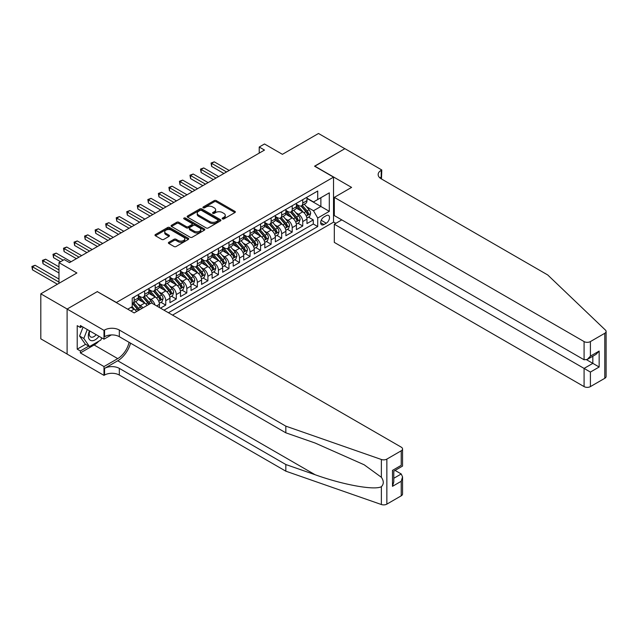 <?xml version="1.0" encoding="UTF-8"?>
<svg xmlns="http://www.w3.org/2000/svg" width="638" height="638" viewBox="0 0 638 638"><rect width="100%" height="100%" fill="white"/><g stroke="black" fill="none" stroke-linecap="round" stroke-linejoin="round"><path stroke-width="0.96" d="M222.471 218.906A1.021 0.59 0 0 0 223.922 218.906L234.912 212.558A1.459 0.845 0 0 0 235.342 211.96A1.459 0.845 0 0 0 234.912 211.361L216.29 200.611A1.459 0.845 0 0 0 214.224 200.611L203.227 206.959A1.021 0.59 0 0 0 202.932 207.374A1.021 0.59 0 0 0 203.227 207.797A1.021 0.59 0 0 0 204.678 207.797L206.098 206.975A4.681 2.704 0 0 1 212.725 206.975L214.272 207.868A4.681 2.704 0 0 1 215.644 209.782A4.681 2.704 0 0 1 214.272 211.688L212.853 212.51A1.021 0.59 0 0 0 212.55 212.933A1.021 0.59 0 0 0 212.853 213.347A1.021 0.59 0 0 0 214.296 213.347L215.724 212.526A4.681 2.704 0 0 1 222.343 212.526L223.89 213.419A4.681 2.704 0 0 1 225.262 215.333A4.681 2.704 0 0 1 223.89 217.247L222.471 218.068A1.021 0.59 0 0 0 222.176 218.483A1.021 0.59 0 0 0 222.471 218.906L222.471 218.068M168.807 242.296A1.459 0.845 0 0 0 168.384 242.895A1.459 0.845 0 0 0 168.807 243.493L174.03 246.507A1.459 0.845 0 0 0 176.104 246.507L188.306 239.465A1.459 0.845 0 0 0 188.736 238.867A1.459 0.845 0 0 0 188.306 238.269L169.692 227.519A1.459 0.845 0 0 0 167.619 227.519L155.417 234.561A1.459 0.845 0 0 0 154.986 235.159A1.459 0.845 0 0 0 155.417 235.757L161.725 239.402A1.459 0.845 0 0 0 163.791 239.402L169.014 236.387A1.459 0.845 0 0 0 169.445 235.789A1.459 0.845 0 0 0 169.014 235.191L165.888 233.388A3.916 2.257 0 0 1 164.74 231.785A3.916 2.257 0 0 1 167.156 229.704A3.916 2.257 0 0 1 171.423 230.19L183.68 237.264A3.916 2.257 0 0 1 184.829 238.867A3.916 2.257 0 0 1 182.412 240.949A3.916 2.257 0 0 1 178.146 240.462L176.104 239.282A1.459 0.845 0 0 0 174.03 239.282L168.807 242.296L168.807 243.493M97.454 291.718L116.419 302.484L333.522 177.141L314.55 166.191L344.847 148.702L318.506 133.486L282.411 154.324L264.491 143.981L259.219 147.027L264.491 150.066L69.526 262.633L64.255 259.586L58.983 262.633L58.983 283.32M97.454 291.534L67.15 309.023L40.808 293.815L76.903 272.976L58.983 262.633M206.202 227.933A1.459 0.845 0 0 0 208.275 227.933L220.477 220.892A1.459 0.845 0 0 0 220.907 220.293A1.459 0.845 0 0 0 220.477 219.695L201.863 208.945A1.459 0.845 0 0 0 199.79 208.945L187.588 215.987A1.459 0.845 0 0 0 187.157 216.585A1.459 0.845 0 0 0 187.588 217.183L206.202 227.933M184.422 219.121A1.021 0.59 0 0 1 185.467 219.265L185.467 218.052L204.391 228.978A1.459 0.845 0 0 1 204.822 229.576A1.459 0.845 0 0 1 204.391 230.174L192.19 237.224A1.459 0.845 0 0 1 190.116 237.224L171.502 226.474L176.726 223.475L176.726 222.263L171.502 225.278A1.459 0.845 0 0 0 171.072 225.876A1.459 0.845 0 0 0 171.502 226.474L171.502 225.278M176.726 223.475A1.459 0.845 0 0 1 178.792 223.475L178.792 222.263A1.459 0.845 0 0 0 176.726 222.263M178.792 222.263L186.344 226.618A1.459 0.845 0 0 0 188.409 226.618L191.879 224.624A1.459 0.845 0 0 0 192.309 224.026A1.459 0.845 0 0 0 191.879 223.428L184.015 218.89A1.021 0.59 0 0 1 183.712 218.467A1.021 0.59 0 0 1 184.35 217.925A1.021 0.59 0 0 1 185.467 218.052M67.102 354.026L40.808 338.842L40.808 293.815M160.473 308.146L165.744 305.1L160.951 302.332M158.878 291.829L161.526 293.36A5.965 3.445 60 0 1 165.744 300.657L169.955 298.225L169.955 302.667L176.279 299.015L171.486 296.247M169.421 285.744L172.069 287.275A5.965 3.445 60 0 1 176.279 294.573L180.498 292.14L180.498 296.582L186.822 292.93L182.029 290.162M179.956 279.659L182.604 281.191A5.965 3.445 60 0 1 186.822 288.496L191.033 286.055L191.033 290.497L197.357 286.853L192.564 284.077M190.499 273.574L193.147 275.106A5.965 3.445 60 0 1 197.357 282.411L201.576 279.97L201.576 284.412L207.9 280.768L203.099 277.993M201.034 267.497L203.681 269.021A5.965 3.445 60 0 1 207.9 276.326L212.111 273.885L212.111 278.327L218.435 274.683L213.642 271.908M211.577 261.413L214.224 262.936A5.965 3.445 60 0 1 218.435 270.241L222.654 267.808L222.654 272.243L228.978 268.598L224.177 265.831M222.112 255.328L224.759 256.851A5.965 3.445 60 0 1 228.978 264.156L233.189 261.724L233.189 266.166L239.513 262.513L234.72 259.746M232.655 249.243L235.302 250.766A5.965 3.445 60 0 1 239.513 258.071L243.732 255.639L243.732 260.081L250.056 256.428L245.255 253.661M243.19 243.158L245.837 244.681A5.965 3.445 60 0 1 250.056 251.986L254.267 249.554L254.267 253.996L260.591 250.343L255.798 247.576M253.733 237.073L256.38 238.596A5.965 3.445 60 0 1 260.591 245.901L264.81 243.469L264.81 247.911L271.134 244.258L266.333 241.491M264.268 230.988L266.915 232.511A5.965 3.445 60 0 1 271.134 239.816L275.345 237.384L275.345 241.826L281.669 238.173L276.876 235.406M274.811 224.903L277.458 226.426A5.965 3.445 60 0 1 281.669 233.731L285.888 231.299L285.888 235.741L292.212 232.088L287.411 229.321M285.346 218.818L287.993 220.341A5.965 3.445 60 0 1 292.212 227.646L296.423 225.214L296.423 229.656L302.747 226.004L302.747 221.561A5.965 3.445 -120 0 0 298.536 214.264L295.888 212.733M297.954 223.236L302.747 226.004M136.596 311.527A5.965 3.445 -120 0 0 134.124 309.183L130.965 307.356M147.131 305.442A5.965 3.445 -120 0 0 144.667 303.098L138.151 299.334M142.92 307.875A5.965 3.445 60 0 0 140.448 305.53L137.8 303.999M159.42 307.54L159.42 304.31A5.965 3.445 -120 0 0 155.201 297.013L148.686 293.249M154.954 304.956A5.965 3.445 60 0 0 150.991 299.445L148.343 297.914M169.955 298.225A5.965 3.445 -120 0 0 165.744 290.928L159.229 287.164M180.498 292.14A5.965 3.445 -120 0 0 176.279 284.843L169.764 281.079M191.033 286.055A5.965 3.445 -120 0 0 186.822 278.758L180.307 274.994M201.576 279.97A5.965 3.445 -120 0 0 197.357 272.673L190.842 268.909M212.111 273.885A5.965 3.445 -120 0 0 207.9 266.588L201.385 262.824M222.654 267.808A5.965 3.445 -120 0 0 218.435 260.503L211.92 256.739M233.189 261.724A5.965 3.445 -120 0 0 228.978 254.418L222.455 250.654M243.732 255.639A5.965 3.445 -120 0 0 239.513 248.334L232.998 244.569M254.267 249.554A5.965 3.445 -120 0 0 250.056 242.249L243.533 238.484M264.81 243.469A5.965 3.445 -120 0 0 260.591 236.164L254.076 232.399M275.345 237.384A5.965 3.445 -120 0 0 271.134 230.079L264.611 226.315M285.888 231.299A5.965 3.445 -120 0 0 281.669 223.994L275.153 220.23M296.423 225.214A5.965 3.445 -120 0 0 292.212 217.909L285.688 214.145M326.249 215.66L323.929 217A4.618 2.664 120 0 0 320.914 221.067A4.618 2.664 120 0 0 321.624 224.775A4.618 2.664 120 0 0 323.929 224.544L326.249 223.204A4.618 2.664 120 0 0 329.264 219.137A4.618 2.664 120 0 0 328.562 215.429A4.618 2.664 120 0 0 326.249 215.66M172.539 315.108L333.522 222.168L333.522 177.141M168.432 312.74L317.716 226.554L317.716 218.036L313.497 210.731L306.423 206.648M127.752 309.207L132.233 306.623L132.233 298.106L317.716 191.017L317.716 199.534L329.304 192.843L329.304 211.338L317.716 218.036M138.342 295.553L140.448 296.766A5.965 3.445 60 0 0 143.43 297.061L147.649 294.628A5.965 3.445 -120 0 0 148.877 291.901L148.877 288.488M148.877 289.469L150.991 290.681A5.965 3.445 60 0 0 153.973 290.976L158.184 288.543A5.965 3.445 -120 0 0 159.42 285.816L159.42 282.411M159.42 283.384L161.526 284.596A5.965 3.445 60 0 0 164.508 284.891L168.727 282.459A5.965 3.445 -120 0 0 169.955 279.731L169.955 276.326M169.955 277.299L172.069 278.511A5.965 3.445 60 0 0 175.043 278.806L179.262 276.374A5.965 3.445 -120 0 0 180.498 273.646L180.498 270.241M180.498 271.214L182.604 272.426A5.965 3.445 60 0 0 185.586 272.721L189.805 270.289A5.965 3.445 -120 0 0 191.033 267.561L191.033 264.156M191.033 265.129L193.147 266.341A5.965 3.445 60 0 0 196.121 266.636L200.34 264.204A5.965 3.445 -120 0 0 201.576 261.476L201.576 258.071M201.576 259.044L203.681 260.256A5.965 3.445 60 0 0 206.664 260.551L210.883 258.119A5.965 3.445 -120 0 0 212.111 255.391L212.111 251.986M212.111 252.959L214.224 254.171A5.965 3.445 60 0 0 217.199 254.466L221.418 252.034A5.965 3.445 -120 0 0 222.654 249.306L222.654 245.901M222.654 246.874L224.759 248.094A5.965 3.445 60 0 0 227.742 248.389L231.953 245.949A5.965 3.445 -120 0 0 233.189 243.222L233.189 239.816M233.189 240.789L235.302 242.009A5.965 3.445 60 0 0 238.277 242.304L242.496 239.864A5.965 3.445 -120 0 0 243.732 237.137L243.732 233.731M243.732 234.704L245.837 235.924A5.965 3.445 60 0 0 248.82 236.219L253.031 233.779A5.965 3.445 -120 0 0 254.267 231.052L254.267 227.646M254.267 228.619L256.38 229.839A5.965 3.445 60 0 0 259.355 230.135L263.574 227.702A5.965 3.445 -120 0 0 264.81 224.967L264.81 221.561M264.81 222.534L266.915 223.755A5.965 3.445 60 0 0 269.898 224.05L274.109 221.617A5.965 3.445 -120 0 0 275.345 218.882L275.345 215.477M275.345 216.449L277.458 217.67A5.965 3.445 60 0 0 280.433 217.965L284.652 215.532A5.965 3.445 -120 0 0 285.888 212.797L285.888 209.392M285.888 210.365L287.993 211.585A5.965 3.445 60 0 0 290.976 211.88L295.187 209.447A5.965 3.445 -120 0 0 296.423 206.712L296.423 203.307M164.006 310.18L313.29 223.994L313.29 219.919L306.966 223.571L306.966 219.129A5.965 3.445 -120 0 0 302.747 211.824L296.231 208.068M296.423 204.28L298.536 205.5A5.965 3.445 -120 0 0 301.511 205.795A5.965 3.445 -120 0 0 302.747 203.067L302.747 199.654M301.511 205.795L305.73 203.362A5.965 3.445 -120 0 0 306.966 200.627L306.966 197.222M134.124 297.013L134.124 300.418A5.965 3.445 60 0 1 132.895 303.146A5.965 3.445 60 0 1 132.233 303.385M132.895 303.146L137.106 300.713A5.965 3.445 -120 0 0 138.342 297.986L138.342 294.573M144.667 290.928L144.667 294.333A5.965 3.445 60 0 1 143.43 297.061M155.201 284.843L155.201 288.248A5.965 3.445 60 0 1 153.973 290.976M165.744 278.758L165.744 282.163A5.965 3.445 60 0 1 164.508 284.891M176.279 272.673L176.279 276.079A5.965 3.445 60 0 1 175.043 278.806M186.822 266.588L186.822 269.994A5.965 3.445 60 0 1 185.586 272.721M197.357 260.503L197.357 263.909A5.965 3.445 60 0 1 196.121 266.636M207.9 254.418L207.9 257.824A5.965 3.445 60 0 1 206.664 260.551M218.435 248.334L218.435 251.739A5.965 3.445 60 0 1 217.199 254.466M228.978 242.249L228.978 245.654A5.965 3.445 60 0 1 227.742 248.389M239.513 236.164L239.513 239.569A5.965 3.445 60 0 1 238.277 242.304M250.056 230.079L250.056 233.484A5.965 3.445 60 0 1 248.82 236.219M260.591 223.994L260.591 227.399A5.965 3.445 60 0 1 259.355 230.135M271.134 217.909L271.134 221.322A5.965 3.445 60 0 1 269.898 224.05M281.669 211.824L281.669 215.237A5.965 3.445 60 0 1 280.433 217.965M292.212 205.739L292.212 209.152A5.965 3.445 60 0 1 290.976 211.88M292.212 227.646L292.212 232.088M281.669 233.731L281.669 238.173M271.134 239.816L271.134 244.258M260.591 245.901L260.591 250.343M250.056 251.986L250.056 256.428M239.513 258.071L239.513 262.513M228.978 264.156L228.978 268.598M218.435 270.241L218.435 274.683M207.9 276.326L207.9 280.768M197.357 282.411L197.357 286.853M186.822 288.496L186.822 292.93M176.279 294.573L176.279 299.015M165.744 300.657L165.744 305.1M313.497 210.731L320.874 206.473L320.874 197.708L329.304 192.843M306.966 198.442L329.304 211.338M306.966 198.195L313.497 201.967L317.716 199.534M259.219 147.027L259.219 153.112M308.489 217.151L313.29 219.919M313.29 223.994L317.716 226.554M222.877 219.049L223.89 218.459A4.681 2.704 0 0 0 225.262 216.553L225.262 215.333M215.644 209.782L215.644 210.995A4.681 2.704 0 0 1 214.272 212.909L213.259 213.491M234.912 211.361L234.912 212.558L216.29 201.831A1.459 0.845 0 0 0 214.224 201.831L203.642 207.94M220.477 219.695L220.477 220.892L201.863 210.157A1.459 0.845 0 0 0 199.79 210.157L187.604 217.199M217.893 220.708A1.021 0.59 0 0 0 218.196 220.293A1.021 0.59 0 0 0 217.893 219.871L201.552 210.436A1.021 0.59 0 0 0 200.101 210.436L198.601 211.306A4.681 2.704 0 0 0 197.23 213.212A4.681 2.704 0 0 0 198.601 215.126L209.774 221.577A4.681 2.704 0 0 0 216.394 221.577L217.893 220.708L217.893 221.928A1.021 0.59 0 0 0 218.196 221.506L218.196 220.293M197.23 213.212L197.23 214.432A4.681 2.704 0 0 0 198.601 216.338L198.601 215.126M217.893 221.928L216.394 222.79A4.681 2.704 0 0 1 209.774 222.79L198.601 216.338M178.792 223.475L186.344 227.838A1.459 0.845 0 0 0 188.409 227.838L191.879 225.836A1.459 0.845 0 0 0 192.309 225.238L192.309 224.026M185.467 219.265L204.375 230.182M194.175 231.147A3.916 2.257 0 0 0 198.442 231.634A3.916 2.257 0 0 0 200.858 229.544A3.916 2.257 0 0 0 199.71 227.949L195.395 225.453A1.459 0.845 0 0 0 193.322 225.453L189.861 227.455A1.459 0.845 0 0 0 189.43 228.053A1.459 0.845 0 0 0 189.861 228.651L194.175 231.147L194.175 232.36A3.916 2.257 0 0 0 198.442 232.854A3.916 2.257 0 0 0 200.858 230.765L200.858 229.544M189.43 228.053L189.43 229.273A1.459 0.845 0 0 0 189.861 229.871L189.861 228.651M194.175 232.36L189.861 229.871M184.829 238.867L184.829 240.079A3.916 2.257 0 0 1 182.412 242.169A3.916 2.257 0 0 1 178.146 241.682L176.104 240.502A1.459 0.845 0 0 0 174.03 240.502L168.831 243.501M164.74 231.785L164.74 233.006A3.916 2.257 0 0 0 165.888 234.601L165.888 233.388M168.998 236.395L165.888 234.601M188.29 239.473L169.692 228.731A1.459 0.845 0 0 0 167.619 228.731L155.433 235.773M306.878 218.084L309.597 216.513L310.65 213.467A3.948 2.281 -120 0 0 309.111 209.758L304.302 204.184M303.337 212.215L297.619 205.603A11.404 6.579 -120 0 0 296.423 204.343M300.203 210.357L297.005 206.656A9.466 5.463 -120 0 0 296.423 206.026M229.186 170.45L214.272 161.845L211.641 163.36L211.641 166.406L223.914 173.496M300.976 206.01L305.849 211.649A3.948 2.281 60 0 1 307.253 214.368C307.851 215.166 308.266 214.918 308.521 213.634A3.948 2.281 -120 0 0 307.109 210.915L302.292 205.34M301.264 205.914L306.495 211.976A2.01 1.164 60 0 1 307.006 212.765L308.521 213.634M307.253 214.368L307.54 214.839M211.641 166.406L211.058 163.025L226.554 171.973M211.058 163.025L214.272 161.845M89.487 330.803A9.69 5.59 120 0 0 91.76 340.732A9.69 5.59 120 0 0 98.986 336.29M89.814 330.994A6.635 3.828 120 0 0 90.62 336.928A6.635 3.828 120 0 0 91.593 337.231A6.635 3.828 120 0 0 96.171 334.663M101.705 337.861L100.876 339.998L89.495 346.57L85.285 344.137L79.59 336.043L83.06 327.095M89.495 346.57L83.809 338.475L87.278 329.527M79.59 336.043L83.809 338.475M341.793 219.887L334.312 224.209L334.312 242.4L584.081 386.604L584.081 368.413L592.83 363.365L592.83 356.235M334.312 224.209L590.405 372.066L590.405 386.604L604.792 378.302L604.792 333.275A4.474 2.584 0 0 0 606.1 331.449A4.474 2.584 0 0 0 605.454 330.109L547.723 274.954L381.213 178.815A10.431 6.021 180 0 1 378.151 174.557A10.431 6.021 180 0 1 381.213 170.298L381.787 169.963L344.903 148.67L314.709 166.287M314.709 166.103L351.594 187.397L334.312 197.373L584.081 341.577A4.474 2.584 0 0 0 590.405 341.577L604.792 333.275M381.787 169.963L381.476 178.967M333.522 221.992L335.843 223.324M334.312 197.373L334.312 215.572L584.081 359.768L584.081 341.577M606.1 331.449L606.1 376.476A4.474 2.584 180 0 1 604.792 378.302M590.405 386.604A4.474 2.584 180 0 1 584.081 386.604M379.897 177.89A10.431 6.021 180 0 1 381.213 176.965L381.213 170.298M586.609 359.768L599.154 367.01L590.405 372.066M590.405 341.577L590.405 356.124L587.247 359.457L584.081 359.768M590.405 356.124L599.154 351.067L595.988 354.409L587.247 359.457M401.23 495.822L401.23 481.283L402.546 476.873L402.546 493.995A4.474 2.584 180 0 1 401.23 495.822L386.851 504.132A4.474 2.584 180 0 1 381.372 504.514L285.832 471.179L285.832 464.52L119.322 368.381A10.431 6.021 -0 0 0 104.568 368.381L117.735 360.773A19.411 11.205 120 0 0 130.567 343.172M285.832 464.52L315.124 474.736C343.132 484.832 374.41 490.478 381.372 486.706C383.909 484.106 383.909 480.972 381.372 477.288L364.186 464.791L315.124 443.035L285.832 432.819L119.322 336.681A10.431 6.021 -0 0 0 104.568 336.681L104.568 330.021L103.986 330.356L67.102 309.055L97.295 291.622L134.179 312.923L151.461 302.938L401.23 447.142A4.474 2.584 -0 0 1 402.546 448.969A4.474 2.584 -0 0 1 401.23 450.795L386.851 459.105L386.851 504.132M285.832 471.179L119.322 375.048A10.431 6.021 -0 0 0 104.568 375.048L103.986 375.375L67.102 354.082L67.102 309.055M285.832 432.819L285.832 426.152L119.322 330.021A10.431 6.021 -0 0 0 104.568 330.021M381.372 477.288L381.372 459.488L285.832 426.152M98.778 341.21A16.763 9.682 -60 0 1 94.129 344.991L80.38 352.926L80.38 350.98L88.762 346.139M82.063 326.52L80.38 327.493L77.214 325.667L77.214 349.153L80.38 350.98M80.38 327.493L80.38 325.547L103.986 339.177L103.986 330.356M103.986 375.375L103.986 366.555L117.735 358.62A16.763 9.682 120 0 0 129.091 342.319M80.38 352.926L103.986 366.555M395.058 470.413L401.23 473.978L402.546 476.873M111.347 334.926L103.986 339.177M381.372 459.488A4.474 2.584 -0 0 0 386.851 459.105M77.214 349.153L85.596 344.313M401.23 481.283L392.49 486.331L393.798 481.921L393.798 471.147L402.546 466.091L402.546 448.969M392.49 486.331L392.49 470.389C394.188 471.37 394.188 471.37 392.49 470.389L401.23 465.341C402.937 466.322 402.937 466.322 401.23 465.341L401.23 450.795M296.335 224.169L299.062 222.598L300.115 219.552A3.948 2.281 -120 0 0 298.576 215.843L293.759 210.269M292.794 218.3L287.084 211.688A11.404 6.579 -120 0 0 285.888 210.428M289.66 216.441L286.47 212.741A9.466 5.463 -120 0 0 285.888 212.111M218.651 176.535L203.737 167.93L201.098 169.445L201.098 172.491L213.379 179.581M290.434 212.095L295.306 217.733A3.948 2.281 60 0 1 296.718 220.453C297.308 221.25 297.731 221.003 297.978 219.719A3.948 2.281 -120 0 0 296.574 217L291.757 211.425M290.721 211.999L295.96 218.06A2.01 1.164 60 0 1 296.463 218.85L297.978 219.719M296.718 220.453L297.005 220.923M201.098 172.491L200.523 169.11L216.011 178.058M200.523 169.11L203.737 167.93M285.8 230.254L288.52 228.683L289.572 225.637A3.948 2.281 -120 0 0 288.033 221.928L283.224 216.354M282.259 224.385L276.549 217.773A11.404 6.579 -120 0 0 275.345 216.513M279.125 222.526L275.927 218.826A9.466 5.463 -120 0 0 275.345 218.188M208.108 182.62L193.194 174.014L190.563 175.53L190.563 178.576L202.836 185.666M279.899 218.18L284.771 223.818A3.948 2.281 60 0 1 286.175 226.538C286.773 227.327 287.196 227.088 287.443 225.804A3.948 2.281 -120 0 0 286.031 223.085L281.214 217.51M280.186 218.084L285.417 224.145A2.01 1.164 60 0 1 285.928 224.935L287.443 225.804M286.175 226.538L286.462 227.008M190.563 178.576L189.98 175.195L205.476 184.143M189.98 175.195L193.194 174.014M275.257 236.339L277.985 234.768L279.037 231.722A3.948 2.281 -120 0 0 277.498 228.013L272.681 222.439M271.716 230.47L266.006 223.85A11.404 6.579 -120 0 0 264.81 222.598M268.582 228.611L265.392 224.911A9.466 5.463 -120 0 0 264.81 224.273M197.573 188.704L182.659 180.099L180.02 181.615L180.02 184.661L192.301 191.751M269.356 224.265L274.228 229.903A3.948 2.281 60 0 1 275.64 232.623C276.23 233.412 276.653 233.173 276.9 231.889A3.948 2.281 -120 0 0 275.496 229.17L270.679 223.595M269.643 224.169L274.882 230.23A2.01 1.164 60 0 1 275.385 231.02L276.9 231.889M275.64 232.623L275.927 233.093M180.02 184.661L179.445 181.28L194.933 190.228M179.445 181.28L182.659 180.099M264.722 242.424L267.442 240.853L268.494 237.807A3.948 2.281 -120 0 0 266.955 234.098L262.146 228.524M261.181 236.546L255.471 229.935A11.404 6.579 -120 0 0 254.267 228.683M258.047 234.696L254.849 230.996A9.466 5.463 -120 0 0 254.267 230.358M187.03 194.789L172.116 186.184L169.485 187.7L169.485 190.746L181.758 197.836M258.821 230.35L263.693 235.988A3.948 2.281 60 0 1 265.097 238.708C265.695 239.497 266.118 239.258 266.365 237.974A3.948 2.281 -120 0 0 264.953 235.255L260.137 229.68M259.108 230.254L264.339 236.315A2.01 1.164 60 0 1 264.85 237.097L266.365 237.974M265.097 238.708L265.384 239.178M169.485 190.746L168.903 187.365L184.398 196.313M168.903 187.365L172.116 186.184M254.179 248.509L256.907 246.938L257.959 243.891A3.948 2.281 -120 0 0 256.42 240.183L251.603 234.609M250.638 242.631L244.928 236.02A11.404 6.579 -120 0 0 243.732 234.768M247.504 240.781L244.314 237.081A9.466 5.463 -120 0 0 243.732 236.443M176.495 200.874L161.581 192.261L158.942 193.785L158.942 196.831L171.223 203.913M248.286 236.435L253.15 242.073A3.948 2.281 60 0 1 254.562 244.793C255.152 245.582 255.575 245.343 255.822 244.059A3.948 2.281 -120 0 0 254.418 241.339L249.602 235.765M248.565 236.339L253.804 242.4A2.01 1.164 60 0 1 254.307 243.182L255.822 244.059M254.562 244.793L254.849 245.255M158.942 196.831L158.368 193.45L173.855 202.398M158.368 193.45L161.581 192.261M243.644 254.594L246.364 253.023L247.416 249.976A3.948 2.281 -120 0 0 245.877 246.268L241.068 240.693M240.103 248.716L234.393 242.105A11.404 6.579 -120 0 0 233.189 240.853M236.969 246.866L233.771 243.166A9.466 5.463 -120 0 0 233.189 242.528M165.952 206.959L151.039 198.346L148.407 199.869L148.407 202.916L160.68 209.998M237.743 242.512L242.615 248.158A3.948 2.281 60 0 1 244.019 250.878C244.617 251.667 245.04 251.428 245.287 250.144A3.948 2.281 -120 0 0 243.876 247.424L239.067 241.85M238.03 242.424L243.261 248.485A2.01 1.164 60 0 1 243.772 249.267L245.287 250.144M244.019 250.878L244.306 251.34M148.407 202.916L147.825 199.534L163.32 208.482M147.825 199.534L151.039 198.346M233.101 260.679L235.829 259.1L236.881 256.061A3.948 2.281 -120 0 0 235.342 252.353L230.525 246.778M229.56 254.801L223.85 248.19A11.404 6.579 -120 0 0 222.654 246.938M226.426 252.951L223.236 249.251A9.466 5.463 -120 0 0 222.654 248.613M155.417 213.044L140.504 204.431L137.872 205.954L137.872 209.001L150.145 216.083M227.208 248.597L232.072 254.235A3.948 2.281 60 0 1 233.484 256.962C234.074 257.752 234.497 257.513 234.744 256.229A3.948 2.281 -120 0 0 233.341 253.509L228.524 247.935M227.487 248.509L232.726 254.57A2.01 1.164 60 0 1 233.229 255.352L234.744 256.229M233.484 256.962L233.771 257.425M137.872 209.001L137.29 205.619L152.777 214.567M137.29 205.619L140.504 204.431M222.566 266.764L225.286 265.185L226.338 262.146A3.948 2.281 -120 0 0 224.799 258.438L219.99 252.863M219.025 260.886L213.315 254.275A11.404 6.579 -120 0 0 212.111 253.023M215.891 259.036L212.693 255.336A9.466 5.463 -120 0 0 212.111 254.698M144.874 219.129L129.961 210.516L127.329 212.039L127.329 215.086L139.602 222.168M216.665 254.682L221.538 260.32A3.948 2.281 60 0 1 222.941 263.047C223.539 263.837 223.962 263.598 224.209 262.314A3.948 2.281 -120 0 0 222.798 259.594L217.989 254.02M216.952 254.594L222.184 260.655A2.01 1.164 60 0 1 222.694 261.436L224.209 262.314M222.941 263.047L223.228 263.51M127.329 215.086L126.747 211.704L142.242 220.652M126.747 211.704L129.961 210.516M212.023 272.849L214.751 271.27L215.804 268.231A3.948 2.281 -120 0 0 214.264 264.523L209.447 258.948M208.482 266.971L202.772 260.36A11.404 6.579 -120 0 0 201.576 259.108M205.348 265.121L202.158 261.421A9.466 5.463 -120 0 0 201.576 260.782M134.339 225.214L119.426 216.601L116.794 218.124L116.794 221.163L129.067 228.252M206.13 260.767L210.995 266.405A3.948 2.281 60 0 1 212.406 269.132C212.996 269.922 213.419 269.683 213.666 268.399A3.948 2.281 -120 0 0 212.263 265.679L207.446 260.105M206.417 260.679L211.649 266.74A2.01 1.164 60 0 1 212.151 267.521L213.666 268.399M212.406 269.132L212.693 269.595M116.794 221.163L116.212 217.789L131.699 226.737M116.212 217.789L119.426 216.601M201.488 278.926L204.208 277.355L205.261 274.316A3.948 2.281 -120 0 0 203.721 270.608L198.912 265.033M197.947 273.056L192.237 266.445A11.404 6.579 -120 0 0 191.033 265.193M194.813 271.206L191.615 267.505A9.466 5.463 -120 0 0 191.033 266.867M123.796 231.299L108.883 222.686L106.251 224.209L106.251 227.248L118.532 234.337M195.587 266.851L200.46 272.49A3.948 2.281 60 0 1 201.863 275.209C202.461 276.007 202.884 275.768 203.131 274.484A3.948 2.281 -120 0 0 201.72 271.764L196.911 266.19M195.874 266.764L201.106 272.817A2.01 1.164 60 0 1 201.616 273.606L203.131 274.484M201.863 275.209L202.15 275.68M106.251 227.248L105.669 223.874L121.164 232.822M105.669 223.874L108.883 222.686M190.945 285.011L193.673 283.439L194.726 280.401A3.948 2.281 -120 0 0 193.186 276.693L188.369 271.118M187.405 279.141L181.694 272.53A11.404 6.579 -120 0 0 180.498 271.278M184.278 277.283L181.08 273.59A9.466 5.463 -120 0 0 180.498 272.952M113.261 237.384L98.348 228.771L95.716 230.294L95.716 233.333L107.989 240.422M185.052 272.936L189.917 278.575A3.948 2.281 60 0 1 191.328 281.294C191.918 282.092 192.341 281.852 192.588 280.568A3.948 2.281 -120 0 0 191.185 277.849L186.368 272.274M185.339 272.849L190.571 278.902A2.01 1.164 60 0 1 191.073 279.691L192.588 280.568M191.328 281.294L191.615 281.765M95.716 233.333L95.134 229.959L110.621 238.899M95.134 229.959L98.348 228.771M180.41 291.095L183.13 289.524L184.183 286.486A3.948 2.281 -120 0 0 182.651 282.778L177.835 277.203M176.87 285.226L171.159 278.615A11.404 6.579 -120 0 0 169.955 277.363M173.735 283.368L170.545 279.675A9.466 5.463 -120 0 0 169.955 279.037M102.718 243.469L87.805 234.856L85.173 236.379L85.173 239.417L97.454 246.507M174.509 279.021L179.382 284.66A3.948 2.281 60 0 1 180.785 287.379C181.383 288.177 181.806 287.929 182.053 286.653A3.948 2.281 -120 0 0 180.642 283.934L175.833 278.359M174.796 278.934L180.028 284.987A2.01 1.164 60 0 1 180.538 285.776L182.053 286.653M180.785 287.379L181.072 287.85M85.173 239.417L84.591 236.044L100.086 244.984M84.591 236.044L87.805 234.856M169.868 297.18L172.595 295.609L173.648 292.571A3.948 2.281 -120 0 0 172.108 288.862L167.292 283.288M166.327 291.311L160.617 284.7A11.404 6.579 -120 0 0 159.42 283.447M163.2 289.453L160.002 285.76A9.466 5.463 -120 0 0 159.42 285.122M92.183 249.554L77.27 240.941L74.638 242.464L74.638 245.502L86.912 252.592M163.974 285.106L168.839 290.745A3.948 2.281 60 0 1 170.25 293.464C170.84 294.262 171.263 294.014 171.518 292.738A3.948 2.281 -120 0 0 170.107 290.019L165.29 284.444M164.261 285.019L169.493 291.072A2.01 1.164 60 0 1 169.995 291.861L171.518 292.738M170.25 293.464L170.537 293.935M74.638 245.502L74.056 242.129L89.543 251.069M74.056 242.129L77.27 240.941M159.333 303.265L162.052 301.694L163.105 298.656A3.948 2.281 -120 0 0 161.573 294.947L156.757 289.373M155.792 297.396L150.082 290.784A11.404 6.579 -120 0 0 148.877 289.532M152.657 295.538L149.467 291.845A9.466 5.463 -120 0 0 148.877 291.207M81.64 255.639L66.727 247.026L64.095 248.549L64.095 251.587L76.377 258.677M153.431 291.191L158.304 296.829A3.948 2.281 60 0 1 159.707 299.549C160.305 300.346 160.728 300.099 160.975 298.823A3.948 2.281 -120 0 0 159.564 296.104L154.755 290.529M153.718 291.103L158.95 297.156A2.01 1.164 60 0 1 159.46 297.946L160.975 298.823M159.707 299.549L159.994 300.019M64.095 251.587L63.513 248.214L79.008 257.154M63.513 248.214L66.727 247.026M152.362 303.465A3.948 2.281 -120 0 0 151.031 301.032L146.214 295.458M145.249 303.481L139.539 296.869A11.404 6.579 -120 0 0 138.342 295.617M142.122 301.622L138.924 297.93A9.466 5.463 -120 0 0 138.342 297.292M71.105 261.724L56.192 253.111L53.56 254.634L53.56 257.672L60.562 261.724M150.042 303.768A3.948 2.281 -120 0 0 149.029 302.189L144.212 296.606M143.183 297.18L148.415 303.241A2.01 1.164 60 0 1 148.917 304.031L149.252 304.222M142.896 297.276L147.761 302.914A3.948 2.281 60 0 1 148.774 304.493M53.56 257.672L52.978 254.299L63.202 260.2M52.978 254.299L56.192 253.111M141.5 308.696A3.948 2.281 -120 0 0 140.496 307.117L135.679 301.535M134.714 309.566L132.194 306.647M131.58 307.707L131.173 307.237M58.983 266.891L45.657 259.195L43.017 260.719L43.017 263.757L58.983 272.976M139.499 309.845A3.948 2.281 -120 0 0 138.486 308.266L133.677 302.691M132.64 303.265L137.872 309.326A2.01 1.164 60 0 1 138.382 310.116L138.709 310.307M132.353 303.361L137.226 308.999A3.948 2.281 60 0 1 138.239 310.578M43.017 263.757L42.435 260.384L58.983 269.938M42.435 260.384L45.657 259.195M58.983 279.061L35.114 265.28L32.482 266.804L32.482 269.842L57.404 284.229M32.482 269.842L31.9 266.469L58.983 282.1M31.9 266.469L35.114 265.28M130.91 311.033L134.124 309.183M140.448 305.53L144.667 303.098M150.991 299.445L155.201 297.013M161.526 293.36L165.744 290.928M172.069 287.275L176.279 284.843M182.604 281.191L186.822 278.758M193.147 275.106L197.357 272.673M203.681 269.021L207.9 266.588M214.224 262.936L218.435 260.503M224.759 256.851L228.978 254.418M235.302 250.766L239.513 248.334M245.837 244.681L250.056 242.249M256.38 238.596L260.591 236.164M266.915 232.511L271.134 230.079M277.458 226.426L281.669 223.994M287.993 220.341L292.212 217.909M298.536 214.264L302.747 211.824M302.747 203.067L306.966 200.627M134.124 300.418L138.342 297.986M144.667 294.333L148.877 291.901M155.201 288.248L159.42 285.816M165.744 282.163L169.955 279.731M176.279 276.079L180.498 273.646M186.822 269.994L191.033 267.561M197.357 263.909L201.576 261.476M207.9 257.824L212.111 255.391M218.435 251.739L222.654 249.306M228.978 245.654L233.189 243.222M239.513 239.569L243.732 237.137M250.056 233.484L254.267 231.052M260.591 227.399L264.81 224.967M271.134 221.322L275.345 218.882M281.669 215.237L285.888 212.797M292.212 209.152L296.423 206.712M302.747 221.561L306.966 219.129M156.629 305.921L159.42 304.31M321.193 220.285L326.249 223.204M320.667 222.654L323.929 224.544M223.89 218.459L223.89 217.247M212.853 213.347L212.853 212.51M214.272 212.909L214.272 211.688M203.227 207.797L203.227 206.959M214.224 201.831L214.224 200.611M216.29 201.831L216.29 200.611M187.588 217.183L187.588 215.987M199.79 210.157L199.79 208.945M201.863 210.157L201.863 208.945M209.774 222.79L209.774 221.577M216.394 222.79L216.394 221.577M186.344 227.838L186.344 226.618M188.409 227.838L188.409 226.618M191.879 225.836L191.879 224.624M204.391 230.174L204.391 228.978M174.03 240.502L174.03 239.282M176.104 240.502L176.104 239.282M178.146 241.682L178.146 240.462M169.014 236.387L169.014 235.191M155.417 235.757L155.417 234.561M167.619 228.731L167.619 227.519M169.692 228.731L169.692 227.519M188.306 239.465L188.306 238.269M306.272 216.059L310.626 213.547M297.619 205.603L298.169 205.284M307.109 210.915L309.111 209.758M303.959 212.733L305.849 211.649M599.154 351.067L599.154 367.01M315.124 474.736L117.735 360.773M119.322 336.681L119.322 330.021M119.322 368.381L119.322 375.048M381.372 504.514L381.372 486.706M104.568 368.381L104.568 375.048M94.129 344.991L117.735 358.62M393.798 478.277L401.23 473.978M295.737 222.144L300.083 219.631M287.084 211.688L287.626 211.369M296.574 217L298.576 215.843M293.424 218.818L295.306 217.733M285.194 228.229L289.548 225.716M276.549 217.773L277.091 217.454M286.031 223.085L288.033 221.928M282.881 224.903L284.771 223.818M274.659 234.313L279.005 231.801M266.006 223.85L266.548 223.539M275.496 229.17L277.498 228.013M272.346 230.988L274.228 229.903M264.116 240.398L268.47 237.886M255.471 229.935L256.013 229.624M264.953 235.255L266.955 234.098M261.811 237.073L263.693 235.988M253.581 246.483L257.927 243.971M244.928 236.02L245.471 235.709M254.418 241.339L256.42 240.183M251.268 243.158L253.15 242.073M243.038 252.568L247.392 250.056M234.393 242.105L234.936 241.794M243.876 247.424L245.877 246.268M240.733 249.243L242.615 248.158M232.503 258.653L236.857 256.141M223.85 248.19L224.393 247.879M233.341 253.509L235.342 252.353M230.19 255.328L232.072 254.235M221.96 264.738L226.315 262.218M213.315 254.275L213.858 253.964M222.798 259.594L224.799 258.438M219.655 261.413L221.538 260.32M211.425 270.823L215.78 268.303M202.772 260.36L203.315 260.049M212.263 265.679L214.264 264.523M209.112 267.497L210.995 266.405M200.882 276.908L205.237 274.388M192.237 266.445L192.78 266.134M201.72 271.764L203.721 270.608M198.577 273.582L200.46 272.49M190.347 282.985L194.702 280.473M181.694 272.53L182.237 272.219M191.185 277.849L193.186 276.693M188.035 279.667L189.917 278.575M179.804 289.07L184.159 286.558M171.159 278.615L171.702 278.304M180.642 283.934L182.651 282.778M177.5 285.752L179.382 284.66M169.269 295.155L173.624 292.643M160.617 284.7L161.159 284.389M170.107 290.019L172.108 288.862M166.957 291.837L168.839 290.745M158.726 301.24L163.081 298.728M150.082 290.784L150.624 290.473M159.564 296.104L161.573 294.947M156.422 297.922L158.304 296.829M139.539 296.869L140.081 296.558M149.029 302.189L151.031 301.032M145.879 303.999L147.761 302.914M138.486 308.266L140.496 307.117M135.344 310.084L137.226 308.999"/></g></svg>
